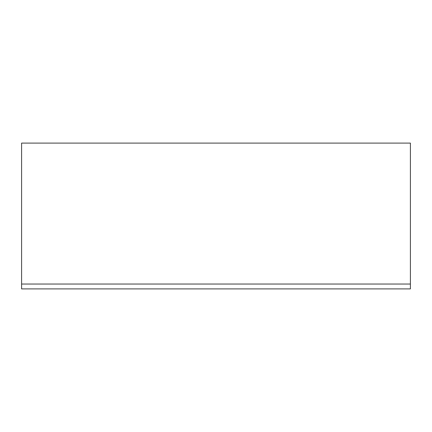 <?xml version="1.0" encoding="UTF-8"?>
<svg xmlns="http://www.w3.org/2000/svg" width="432" height="432" viewBox="0 0 432 432"><rect width="100%" height="100%" fill="white"/><g stroke="black" fill="none" stroke-linecap="round" stroke-linejoin="round"><path stroke-width="0.65" d="M21.6 284.04L21.6 143.1L410.4 143.1L410.4 288.9L21.6 288.9L21.6 284.04L410.4 284.04"/></g></svg>
